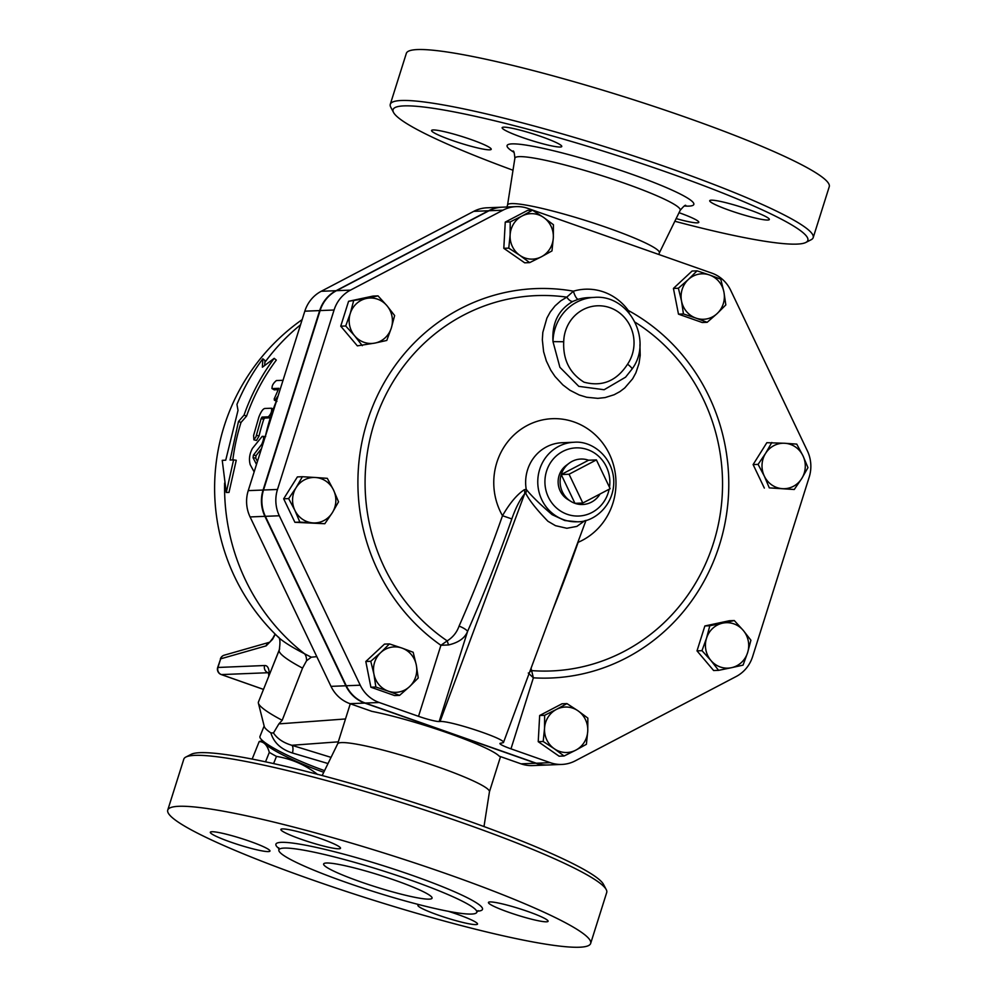 <?xml version="1.0" encoding="UTF-8"?>
<svg xmlns="http://www.w3.org/2000/svg" width="997" height="997" viewBox="0 0 997 997"><rect width="100%" height="100%" fill="white"/><g stroke="black" fill="none" stroke-linecap="round" stroke-linejoin="round"><path stroke-width="1.5" d="M610.152 488.692L582.809 503.024L569.063 474.236L596.405 459.904L610.152 488.692M600.057 493.989A22.744 21.635 87.7 0 1 574.957 503.335L561.211 474.547A22.744 21.635 87.7 0 0 570.708 501.279A22.744 21.635 87.7 0 0 574.957 503.335L582.809 503.024M561.211 474.547L588.554 460.215A22.744 21.635 87.7 0 0 569.187 463.206A22.744 21.635 87.7 0 0 561.211 474.547L569.063 474.236M588.554 460.215L596.405 459.904M570.708 501.279L567.555 499.31A20.239 19.255 -92.3 0 1 566.209 465.425L569.187 463.206M317.682 774.507C305.369 764.936 291.623 758.891 276.468 756.399A56.144 7.939 -158.2 0 1 269.315 752.374C267.346 745.233 263.968 741.631 259.183 741.581A56.144 7.939 -158.2 0 1 260.703 741.182L262.51 740.958M259.183 741.581L252.166 759.078M269.315 752.374L265.526 761.82M276.468 756.399L273.589 763.577M324.548 770.631A56.854 8.038 -158.2 0 1 265.638 743.064A56.854 8.038 -158.2 0 1 260.865 738.939L263.844 742.591A52.592 7.428 21.8 0 0 268.268 746.417A52.592 7.428 21.8 0 0 323.751 772.264M529.656 262.622L519.836 255.344A22.744 21.635 87.7 0 0 541.446 256.752L529.656 262.622L524.696 262.822L503.809 248.315L508.769 248.116L510.115 234.993A22.744 21.635 87.7 0 0 519.836 255.344L508.769 248.116M553.323 237.797L551.977 250.92L541.446 256.752A22.744 21.635 87.7 0 0 553.323 237.797A22.744 21.635 87.7 0 0 543.602 217.433L553.422 224.711L553.323 237.797M522.004 216.037L532.535 210.205L543.602 217.433A22.744 21.635 87.7 0 0 522.004 216.037A22.744 21.635 87.7 0 0 510.115 234.993L510.215 221.907L522.004 216.037M683.443 313.955L681.537 301.069A22.744 21.635 87.7 0 0 695.931 318.105L683.443 313.955L678.483 314.155L673.424 288.42L678.384 288.233L688.341 279.509A22.744 21.635 87.7 0 0 681.537 301.069L678.384 288.233M717.13 313.581L707.172 322.305L695.931 318.105A22.744 21.635 87.7 0 0 717.13 313.581A22.744 21.635 87.7 0 0 723.922 292.034L725.828 304.92L717.13 313.581M709.528 274.985L720.769 279.185L723.922 292.034A22.744 21.635 87.7 0 0 709.528 274.985A22.744 21.635 87.7 0 0 688.341 279.509L697.04 270.835L709.528 274.985M758.081 464.378L765.559 453.411A22.744 21.635 87.7 0 0 764.313 476.105L758.081 464.378L753.109 464.577L766.843 442.693L784.901 443.279A22.744 21.635 87.7 0 0 765.559 453.411L771.803 442.494M782.396 488.667L769.298 487.882L764.313 476.105A22.744 21.635 87.7 0 0 782.396 488.667A22.744 21.635 87.7 0 0 801.738 478.535L794.248 489.502L782.396 488.667M802.984 455.841L807.969 467.618L801.738 478.535A22.744 21.635 87.7 0 0 802.984 455.841A22.744 21.635 87.7 0 0 784.901 443.279L796.753 444.114L802.984 455.841M709.827 625.767L722.688 623.137A22.744 21.635 87.7 0 0 706.524 638.192L709.827 625.767L704.867 625.966L729.33 620.745L734.291 620.545L743.226 630.366A22.744 21.635 87.7 0 0 722.688 623.137L734.291 620.545M710.911 660.475L701.975 650.667L706.524 638.192A22.744 21.635 87.7 0 0 710.911 660.475A22.744 21.635 87.7 0 0 731.462 667.703L718.6 670.345L710.911 660.475M747.613 652.649L743.064 665.124L731.462 667.703A22.744 21.635 87.7 0 0 747.613 652.649A22.744 21.635 87.7 0 0 743.226 630.366L750.915 640.224L747.613 652.649M566.957 703.595L578.023 710.824A22.744 21.635 87.7 0 0 556.413 709.415L566.957 703.595L561.996 703.795L539.664 715.497L544.624 715.298L556.413 709.415A22.744 21.635 87.7 0 0 544.536 728.371L544.624 715.298M554.257 748.722L543.191 741.494L544.536 728.371A22.744 21.635 87.7 0 0 554.257 748.722A22.744 21.635 87.7 0 0 575.855 750.13L564.078 756L554.257 748.722M587.844 718.102L587.744 731.175A22.744 21.635 87.7 0 0 578.023 710.824L587.844 718.102M587.744 731.175L586.398 744.298L575.855 750.13A22.744 21.635 87.7 0 0 587.744 731.175M413.157 652.25L416.322 665.099A22.744 21.635 87.7 0 0 401.928 648.062L413.157 652.25M380.729 652.574L389.441 643.912L401.928 648.062A22.744 21.635 87.7 0 0 380.729 652.574A22.744 21.635 87.7 0 0 373.937 674.134L370.772 661.298L380.729 652.574M418.229 677.985L409.518 686.659A22.744 21.635 87.7 0 0 416.322 665.099L418.229 677.985M388.332 691.17L375.844 687.033L373.937 674.134A22.744 21.635 87.7 0 0 388.332 691.17A22.744 21.635 87.7 0 0 409.518 686.659L399.573 695.37L388.332 691.17M338.531 501.84L332.3 512.757A22.744 21.635 87.7 0 0 333.546 490.063L338.531 501.84M315.463 477.501L327.303 478.336L333.546 490.063A22.744 21.635 87.7 0 0 315.463 477.501A22.744 21.635 87.7 0 0 296.121 487.633L302.365 476.716L315.463 477.501M324.81 523.724L312.958 522.889A22.744 21.635 87.7 0 0 332.3 512.757L324.81 523.724L294.9 522.303L283.671 498.799L288.644 498.6L296.121 487.633A22.744 21.635 87.7 0 0 294.875 510.327L288.644 498.6M312.958 522.889L299.86 522.104L294.875 510.327A22.744 21.635 87.7 0 0 312.958 522.889M503.809 248.315L505.255 222.107L527.575 210.404L532.535 210.205M505.255 222.107L510.215 221.907M673.424 288.42L692.08 271.034L697.04 270.835M678.483 314.155L702.212 322.505L707.172 322.305M769.298 487.882L794.248 489.502M701.975 650.667L697.015 650.867L713.628 670.532L718.6 670.345M543.191 741.494L538.23 741.693L559.105 756.2L564.078 756M538.23 741.693L539.664 715.497M399.573 695.37L394.6 695.57L370.884 687.22L375.844 687.033M370.884 687.22L365.812 661.497L370.772 661.298M365.812 661.497L384.468 644.112L389.441 643.912M294.9 522.303L299.86 522.104M283.671 498.799L297.393 476.915L302.365 476.716M764.338 488.081L753.109 464.577M697.015 650.867L704.867 625.966M386.786 340.438L375.171 343.03A22.744 21.635 87.7 0 0 391.335 327.976L386.786 340.438M386.948 305.693L394.638 315.55L391.335 327.976A22.744 21.635 87.7 0 0 386.948 305.693A22.744 21.635 87.7 0 0 366.398 298.464L378.013 295.872L386.948 305.693M362.31 345.66L354.633 335.802A22.744 21.635 87.7 0 0 375.171 343.03L357.35 345.859L340.737 326.181L348.576 301.293L366.398 298.464A22.744 21.635 87.7 0 0 350.246 313.519L353.549 301.094M354.633 335.802L345.697 325.994L350.246 313.519A22.744 21.635 87.7 0 0 354.633 335.802M340.737 326.181L345.697 325.994M348.576 301.293L373.052 296.072L378.013 295.872M547.515 764.998L532.672 765.584A34.459 32.789 -92.3 0 1 521.007 763.827L535.85 763.241A34.459 32.789 87.7 0 0 547.515 764.998A34.459 32.789 87.7 0 0 547.739 764.986M501.803 207.202L486.96 207.8A34.11 32.465 87.7 0 0 473.737 211.352L321.221 291.286L336.064 290.7L488.58 210.753A34.11 32.465 -92.3 0 1 501.803 207.202A34.11 32.465 -92.3 0 1 502.027 207.202M336.064 290.7A34.459 32.789 87.7 0 0 319.663 310.59L263.083 490.038A34.459 32.789 87.7 0 0 264.915 516.346L345.834 685.774A34.459 32.789 87.7 0 0 364.84 703.084L535.85 763.241M321.221 291.286A34.459 32.789 -92.3 0 0 304.82 311.176L248.241 490.624A34.459 32.789 -92.3 0 0 250.085 516.932L330.992 686.36A34.459 32.789 -92.3 0 0 349.997 703.67L371.806 711.347A79.586 8.649 17.5 0 1 448.6 733.231A79.586 8.649 17.5 0 1 499.185 756.15L521.007 763.827M577.226 521.78C594.686 522.341 615.224 504.42 613.691 479.258C611.909 455.592 591.096 440.537 574.06 442.257A39.793 37.874 87.7 0 0 538.355 488.854A39.793 37.874 87.7 0 0 563.741 519.749A39.793 37.874 87.7 0 0 577.226 521.78L564.825 520.546L552.114 514.651C539.938 504.22 531.314 495.771 526.229 489.34A8.524 7.939 -64.9 0 1 525.755 493.39C529.457 500.556 536.847 509.853 547.939 521.269L555.503 525.681L566.857 528.273L576.852 526.404L584.903 520.658M627.512 311.139A8.524 1.508 144 0 1 628.309 310.478A54.012 51.395 87.7 0 0 573.437 291.174A8.524 2.542 73.6 0 0 578.285 299.274L572.901 301.381C558.457 309.668 551.815 323.078 552.986 341.622L563.716 341.747A36.951 35.169 -92.3 0 1 609.927 307.687A36.951 35.169 -92.3 0 1 627.562 364.204A8.524 1.608 34.1 0 1 632.011 369.089C653.359 340.675 629.369 294.289 594.449 297.38A45.476 43.282 87.7 0 0 552.986 341.622L559.903 367.307L578.808 386.362L604.132 389.727L625.593 377.165M572.901 301.381A8.524 4.237 63.6 0 1 566.819 297.143L560.725 300.87L555.042 305.905L550.244 311.999L546.904 318.08L542.817 332.4L542.343 339.815L543.602 351.679L546.344 360.976L550.78 370.199L555.042 376.517L562.881 384.917L569.985 390.276L579.257 394.999L586.66 397.255L597.814 398.351L605.092 397.579L614.115 394.75L619.885 391.634L624.733 387.97L632.646 378.773L635.874 372.828L639.027 363.394L640.211 355.293L639.924 344.675M574.06 442.257L561.934 442.743A39.793 37.874 -92.3 0 0 526.229 489.34L524.285 489.726A8.524 7.266 -131.4 0 1 524.609 493.901L440.038 721.504L439.166 721.541A17.061 1.857 -162.5 0 1 418.516 716.32L440.911 645.296A194.851 185.43 87.7 0 1 370.734 411.387A194.851 185.43 87.7 0 1 573.437 291.174L566.819 297.143A187.81 178.725 -92.3 0 0 375.919 418.179A187.81 178.725 -92.3 0 0 447.179 640.872L440.911 645.296L448.55 644.947L447.179 640.872C452.837 637.382 456.813 632.459 459.081 626.104A452.875 130.208 109.4 0 0 502.5 515.711L511.822 518.926C515.636 507.996 519.898 499.659 524.609 493.901L525.755 493.39M629.107 312.933L628.309 310.478A194.851 185.43 87.7 0 1 722.314 535.053A194.851 185.43 87.7 0 1 533.37 677.823L531.052 668.264M552.886 609.503A452.875 130.208 -70.6 0 0 578.135 542.318L578.397 540.848M635.164 322.255A187.81 178.725 -92.3 0 1 714.45 539.875A187.81 178.725 -92.3 0 1 531.688 670.607A8.524 4.025 -26.7 0 0 529.743 671.804M528.285 673L533.37 677.823L510.975 748.847A17.061 1.857 -162.5 0 1 499.946 743.513A17.061 1.857 -162.5 0 1 500.806 743.214L503.435 742.603C506.588 739.226 450.22 720.47 440.038 721.504M448.55 644.947C458.595 642.579 464.938 638.055 467.581 631.4A8.524 2.094 23.7 0 0 459.081 626.104M418.516 716.32L379.234 702.511A34.459 32.789 -92.3 0 1 360.241 685.201L279.322 515.773A34.459 32.789 -92.3 0 1 277.49 489.465L334.07 310.017A34.459 32.789 -92.3 0 1 350.47 290.127L502.974 210.18A34.11 32.465 -92.3 0 1 516.209 206.628A34.11 32.465 -92.3 0 1 527.762 208.373L711.87 273.141A34.11 32.465 -92.3 0 1 730.676 290.277L807.358 450.843A34.459 32.789 -92.3 0 1 809.19 477.152L752.61 656.599A34.459 32.789 -92.3 0 1 736.21 676.489L575.281 760.836A34.459 32.789 -92.3 0 1 561.922 764.425A34.459 32.789 -92.3 0 1 550.244 762.668L510.975 748.847M524.285 489.726C516.957 494.587 509.704 503.248 502.5 515.711A64.207 61.104 87.7 0 1 526.067 426.105A64.207 61.104 87.7 0 1 610.139 455.679A64.207 61.104 87.7 0 1 578.135 542.318L577.886 542.218M516.209 206.628L502.239 207.189A34.11 32.465 87.7 0 0 489.016 210.741L336.5 290.675A34.459 32.789 87.7 0 0 320.099 310.565L263.52 490.013A34.459 32.789 87.7 0 0 265.352 516.321L346.271 685.749A34.459 32.789 87.7 0 0 365.276 703.059L536.286 763.216A34.459 32.789 87.7 0 0 547.951 764.986L561.922 764.425M262.834 358.783L262.373 367.22L274.187 358.334C261.314 375.595 251.269 394.513 244.041 415.113L238.47 421.519L230.083 460.028L233.572 459.891L226.282 492.468L222.231 460.34L225.721 460.203L238.009 410.39L236.95 404.396C243.729 388.032 252.353 372.828 262.834 358.783L264.965 360.54L264.691 365.425M274.187 358.334L276.319 360.091A206.08 196.11 87.7 0 0 246.583 416.098L241.037 422.429A206.08 196.11 87.7 0 0 232.824 459.916M233.572 459.891L236.252 460.265L228.986 492.418L226.282 492.468M331.041 757.371L291.797 745.282A8.076 3.028 -75 0 1 292.482 753.022C280.98 749.308 273.776 742.591 270.872 732.907L273.465 732.969L278.886 723.884L282.188 720.283L302.54 668.115L306.565 660.749L311.301 657.197L304.596 653.795A81.38 11.503 -158.2 0 1 278.3 637.158A206.08 206.08 0 0 1 302.178 319.588M311.301 657.197L316.809 656.649M269.701 417.843L264.604 418.042L263.731 419.401A206.08 196.11 87.7 0 0 259.033 436.001L256.516 440.462L253.874 439.814L255.955 436.873L261.164 418.466L262.049 417.082L268.343 416.833C271.122 413.88 272.156 411.001 271.433 408.222L264.704 408.483C262.772 409.044 260.815 411.96 258.821 417.22L253.612 435.402L253.874 439.814M278.126 389.79L274.187 389.74M261.513 448.525L256.079 455.592L255.731 458.109L257.45 461.437M241.037 422.429L238.47 421.519M246.583 416.098L244.041 415.113M256.503 464.428L253.051 457.71L253.4 455.155L261.725 444.363C264.018 439.041 264.18 436.374 262.199 436.35L252.465 448.363C249.487 453.872 248.739 459.318 250.222 464.714L254.148 471.905M265.676 436.561L262.199 436.35M277.665 396.532L275.259 399.996L274.374 400.183L274.212 398.9L278.861 388.319L272.131 388.593C271.707 385.964 273.141 383.284 276.406 380.555L283.136 380.293M274.524 389.927L271.932 388.543L274.325 389.889M272.792 408.758L271.433 408.222M260.865 738.939A56.854 8.038 -158.2 0 1 259.968 736.434L264.143 726.015M292.482 753.022L328.025 763.54M270.872 732.907A56.854 8.038 -158.2 0 1 264.267 726.501L258.385 703.147A71.061 10.045 -158.2 0 1 258.422 702.062L279.235 650.131A71.061 10.045 21.8 0 0 302.54 668.115M266.149 645.857A5.683 5.334 -105.9 0 1 269.489 642.267L224.238 655.191A5.683 5.334 74.1 0 0 220.661 658.843L266.149 645.857L272.542 639.339L275.309 634.242M263.507 689.388L221.396 674.583L268.043 672.726A5.683 5.409 -92.3 0 1 264.604 665.522L217.682 667.479L220.661 658.843L217.969 667.379A5.683 5.409 87.7 0 0 221.396 674.583A5.683 1.633 109.4 0 1 221.209 674.545A5.683 1.633 109.4 0 1 221.022 674.433M268.791 676.215L268.804 676.066A5.683 3.776 3.9 0 1 268.791 676.066A5.683 3.776 3.9 0 1 268.791 676.053A5.683 3.776 3.9 0 1 269.327 674.645C269.19 668.426 267.607 665.385 264.604 665.522M269.252 675.031L279.659 648.885A8.524 1.209 -158.2 0 1 279.671 648.91M282.188 720.283A71.061 10.045 -158.2 0 1 258.385 703.147M306.565 660.749A17.061 9.571 117.4 0 0 304.596 653.795A206.08 196.11 -92.3 0 1 224.612 483.071M606.238 889.586L603.459 884.327A217.458 23.629 -162.5 0 0 463.318 819.135A217.458 23.629 -162.5 0 0 191.162 754.33L185.866 757.047A221.72 24.09 17.5 0 1 463.356 823.123A221.72 24.09 17.5 0 1 606.238 889.586A221.72 24.09 17.5 0 1 606.712 892.502L590.66 943.436A221.72 24.09 17.5 0 1 371.893 899.718A221.72 24.09 17.5 0 1 167.745 810.087A221.72 24.09 17.5 0 1 447.292 874.057A221.72 24.09 17.5 0 1 590.66 943.436M322.156 775.529L337.671 743.824A79.586 8.649 17.5 0 1 437.97 766.917A79.586 8.649 17.5 0 1 489.465 791.68L483.994 826.55M395.298 880.376A56.854 6.181 17.5 0 1 432.062 898.172A56.854 6.181 17.5 0 1 375.969 886.956A56.854 6.181 17.5 0 1 323.626 863.975A56.854 6.181 17.5 0 1 395.298 880.376M448.314 911.308A31.268 3.402 17.5 0 1 477.526 924.082A31.268 3.402 17.5 0 1 446.681 917.913A31.268 3.402 17.5 0 1 417.893 905.276A31.268 3.402 17.5 0 1 419.438 904.74M249.736 841.281A31.268 3.402 17.5 0 1 269.963 851.064A31.268 3.402 17.5 0 1 239.118 844.895A31.268 3.402 17.5 0 1 210.317 832.258A31.268 3.402 17.5 0 1 249.736 841.281M338.943 848.783A31.268 3.402 17.5 0 1 305.319 840.683A31.268 3.402 17.5 0 1 280.867 829.454A31.268 3.402 17.5 0 1 311.712 835.611A31.268 3.402 17.5 0 1 340.513 848.26A31.268 3.402 17.5 0 1 338.943 848.783M508.657 912.255A31.268 3.402 17.5 0 1 488.443 902.472A31.268 3.402 17.5 0 1 519.287 908.628A31.268 3.402 17.5 0 1 548.088 921.265A31.268 3.402 17.5 0 1 508.657 912.255M167.745 810.087L183.809 759.153A221.72 24.09 17.5 0 1 185.866 757.047M409.705 879.803A103.75 11.266 -162.5 0 0 278.886 849.868A103.75 11.266 -162.5 0 0 374.423 891.817A103.75 11.266 -162.5 0 0 476.79 912.28A103.75 11.266 -162.5 0 0 409.705 879.803M679.044 212.697A31.268 3.402 17.5 0 1 698.797 222.319A31.268 3.402 17.5 0 1 676.153 218.605M471.008 139.518A31.268 3.402 17.5 0 1 491.222 149.301A31.268 3.402 17.5 0 1 460.365 143.132A31.268 3.402 17.5 0 1 431.576 130.495A31.268 3.402 17.5 0 1 471.008 139.518M560.214 147.033A31.268 3.402 17.5 0 1 526.59 138.919A31.268 3.402 17.5 0 1 502.139 127.691A31.268 3.402 17.5 0 1 532.984 133.847A31.268 3.402 17.5 0 1 561.772 146.497A31.268 3.402 17.5 0 1 560.214 147.033M729.929 210.492A31.268 3.402 17.5 0 1 709.714 200.709A31.268 3.402 17.5 0 1 740.559 206.865A31.268 3.402 17.5 0 1 769.348 219.514A31.268 3.402 17.5 0 1 729.929 210.492M513.006 170.238A217.458 23.629 17.5 0 1 393.541 112.462A217.458 23.629 17.5 0 1 667.255 172.344A217.458 23.629 17.5 0 1 805.838 242.458A217.458 23.629 17.5 0 1 674.844 221.259M805.838 242.458L811.134 239.741A221.72 24.09 -162.5 0 0 813.191 237.635A221.72 24.09 -162.5 0 0 669.834 168.256A221.72 24.09 -162.5 0 0 390.288 104.286A221.72 24.09 -162.5 0 0 390.762 107.202L393.541 112.462M813.191 237.635L829.255 186.701A221.72 24.09 -162.5 0 0 685.886 117.322A221.72 24.09 -162.5 0 0 406.34 53.352L390.288 104.286M506.925 207.002L507.56 204.971A79.586 8.649 17.5 0 1 607.921 227.927A79.586 8.649 17.5 0 1 659.378 252.839L658.855 254.497M338.282 741.843L291.797 745.282C283.372 742.777 277.266 738.677 273.465 732.969M609.13 489.228A34.11 32.465 -92.3 0 1 567.193 514.29A34.11 32.465 -92.3 0 1 546.044 472.927A34.11 32.465 -92.3 0 1 584.092 448.613A34.11 32.465 -92.3 0 1 609.479 487.259M627.562 364.204C616.607 381.028 602.088 387.023 584.005 382.175C569.686 373.202 562.931 359.718 563.716 341.747M578.285 299.274A45.476 43.282 -92.3 0 1 588.342 297.617L594.449 297.38M439.166 721.541L467.581 631.4A461.374 132.651 -70.6 0 0 511.822 518.926M346.271 685.749L360.241 685.201M365.276 703.059L379.234 702.511M265.352 516.321L279.322 515.773M263.52 490.013L277.49 489.465M320.099 310.565L334.07 310.017M336.5 290.675L350.47 290.127M489.016 210.741L502.974 210.18M536.286 763.216L550.244 762.668M264.841 362.434A206.08 196.11 -92.3 0 1 300.521 324.835M262.759 444.587L261.725 444.363M255.731 458.109L253.051 457.71M256.079 455.592L253.4 455.155M269.851 417.394L268.343 416.833M259.033 436.001L256.416 435.29M263.731 419.401L261.164 418.466M264.604 418.042L262.049 417.082M269.726 642.193L272.866 638.13A5.683 3.352 32 0 0 272.542 639.339M477.401 911.171A108.299 11.765 -162.5 0 0 412.459 875.441A108.299 11.765 -162.5 0 0 309.07 845.88A108.299 11.765 -162.5 0 0 279.023 848.621M684.391 206.018A97.905 10.643 -162.5 0 0 630.54 173.802A97.905 10.643 -162.5 0 0 532.473 146.198A97.905 10.643 -162.5 0 0 513.929 152.279M513.056 150.996L513.044 150.996C513.841 150.709 514.452 153.139 514.876 158.274A86.664 9.422 17.5 0 1 624.184 183.124A86.664 9.422 17.5 0 1 680.166 210.392L680.166 210.392C683.581 206.279 685.475 204.647 685.849 205.482M345.498 718.962L278.886 723.884M265.426 436.138A216.037 205.581 -92.3 0 1 276.854 399.872M473.737 211.352L488.58 210.753M304.82 311.176L319.663 310.59M250.085 516.932L264.915 516.346M248.241 490.624L263.083 490.038M349.997 703.67L364.84 703.084M330.992 686.36L345.834 685.774M632.011 369.089L625.493 377.277M586.012 520.347L503.435 742.603M274.474 400.246L276.929 401.417M272.866 638.13L275.097 634.042M224.238 655.191A5.683 5.683 0 0 0 220.374 658.942M217.682 667.479A5.683 5.683 0 0 0 221.209 674.545L263.495 689.426M268.492 672.601L268.791 676.053M279.235 650.131C280.481 641.906 280.07 637.482 277.976 636.846M278.886 849.88L278.786 847.774M478.086 910.61L476.79 912.28M659.353 252.902L680.166 210.392M507.548 205.033L514.876 158.274M489.452 791.755L500.531 756.623M337.647 743.887L350.283 703.77M285.528 591.171L277.129 573.562M263.457 442.381L278.549 394.513"/></g></svg>
